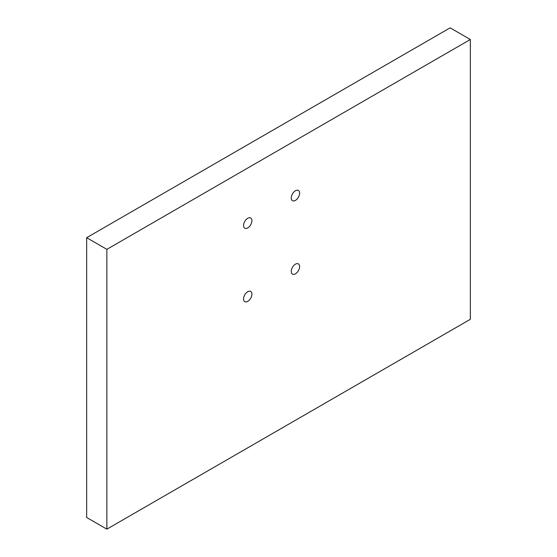 <?xml version="1.0" encoding="UTF-8"?>
<svg xmlns="http://www.w3.org/2000/svg" width="557" height="557" viewBox="0 0 557 557"><rect width="100%" height="100%" fill="white"/><g stroke="black" fill="none" stroke-linecap="round" stroke-linejoin="round"><path stroke-width="0.84" d="M295.433 273.821A5.904 3.405 120 0 0 299.29 268.62A5.904 3.405 120 0 0 298.385 263.886A5.904 3.405 120 0 0 295.433 264.178A5.904 3.405 120 0 0 291.576 269.379A5.904 3.405 120 0 0 292.481 274.114A5.904 3.405 120 0 0 295.433 273.821M247.733 301.358A5.904 3.405 120 0 0 251.59 296.157A5.904 3.405 120 0 0 250.685 291.429A5.904 3.405 120 0 0 247.733 291.722A5.904 3.405 120 0 0 243.875 296.923A5.904 3.405 120 0 0 244.781 301.65A5.904 3.405 120 0 0 247.733 301.358M247.733 227.917A5.904 3.405 120 0 0 251.59 222.716A5.904 3.405 120 0 0 250.685 217.989A5.904 3.405 120 0 0 247.733 218.281A5.904 3.405 120 0 0 243.875 223.482A5.904 3.405 120 0 0 244.781 228.21A5.904 3.405 120 0 0 247.733 227.917M295.433 200.381A5.904 3.405 120 0 0 299.29 195.18A5.904 3.405 120 0 0 298.385 190.452A5.904 3.405 120 0 0 295.433 190.745A5.904 3.405 120 0 0 291.576 195.946A5.904 3.405 120 0 0 292.481 200.673A5.904 3.405 120 0 0 295.433 200.381M470.331 39.505L450.14 27.85L86.669 237.693L86.669 517.495L106.86 529.15L470.331 319.307L470.331 39.505L106.86 249.355L86.669 237.693M106.86 249.355L106.86 529.15"/></g></svg>
